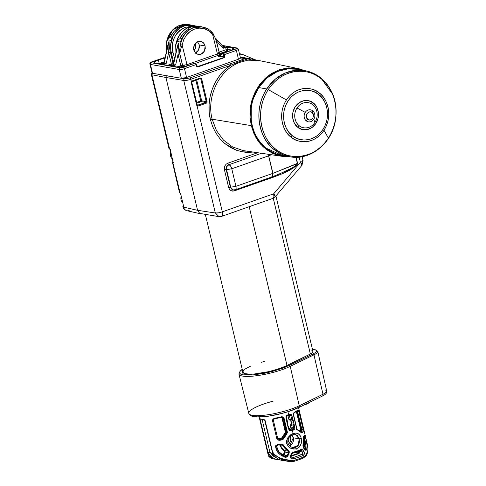 <?xml version="1.0" encoding="UTF-8"?>
<svg xmlns="http://www.w3.org/2000/svg" width="486" height="486" viewBox="0 0 486 486"><rect width="100%" height="100%" fill="white"/><g stroke="black" fill="none" stroke-linecap="round" stroke-linejoin="round"><path stroke-width="0.73" d="M222.983 53.077L222.053 53.393L222.983 53.077M285.264 155.623L288.982 155.666M304.959 70.664L295.731 70.324L285.47 72.93L275.289 79.182L266.699 88.956L258.649 87.541L266.699 88.956A43.704 38.339 -80 0 1 304.959 70.664L296.903 69.249A43.704 38.339 100 0 0 258.649 87.541L267.239 77.766L277.421 71.515L287.676 68.903L296.903 69.249C276.82 65.106 255.089 82.541 251.554 105.62C249.063 123.274 253.892 137.441 266.024 148.121C270.732 151.893 275.969 154.293 281.746 155.332L266.036 148.127A43.704 38.339 100 0 0 281.746 155.332L289.796 156.747A43.704 38.339 -80 0 1 274.092 149.542L289.796 156.747C309.886 160.842 331.373 143.917 335.279 121.372C338.147 103.463 333.353 88.999 320.912 77.985A2.649 1.142 128.9 0 1 321.125 78.744C330.838 84.43 344.853 111.804 328.372 138.133C311.07 163.8 283.356 157.507 275.477 148.995A2.649 1.142 128.9 0 1 274.092 149.542A2.649 1.142 -51.1 0 0 275.477 148.995A42.835 37.58 100 0 0 328.372 138.133A42.835 37.58 100 0 0 321.125 78.744A42.835 37.58 100 0 0 268.236 89.612L286.43 99.934A26.754 23.474 -80 0 1 319.466 93.148A2.649 1.142 128.9 0 1 318.846 94.667C324.508 97.984 332.679 113.937 323.068 129.288C312.978 144.251 296.825 140.582 292.232 135.624A2.649 1.142 128.9 0 1 290.956 137.028C295.877 142.343 313.184 146.274 323.992 130.242C334.289 113.797 325.535 96.702 319.466 93.148A26.754 23.474 -80 0 1 323.992 130.242L328.372 138.133L323.992 130.242A26.754 23.474 -80 0 1 290.956 137.028A2.649 1.142 -51.1 0 0 292.232 135.624L289.067 132.471L286.533 128.65L284.735 124.313L283.733 119.623L283.569 114.763L284.249 109.915L285.75 105.268L288.01 101.003L290.944 97.279L294.437 94.241L298.355 92.012L302.553 90.663L306.86 90.262L311.125 90.815L315.171 92.304L318.846 94.667L322.005 97.82L324.539 101.641L326.337 105.978L327.339 110.668L327.503 115.528L326.823 120.376L325.328 125.024L323.068 129.288L320.134 133.012L316.641 136.05L312.723 138.279L308.525 139.628L304.212 140.029L299.953 139.476L295.907 137.988L292.232 135.624C286.57 132.307 278.399 116.354 288.01 101.003C298.094 86.04 314.254 89.71 318.846 94.667A2.649 1.142 -51.1 0 0 319.466 93.148C314.545 87.838 297.238 83.902 286.43 99.934C276.139 116.379 284.893 133.474 290.956 137.028A26.754 23.474 -80 0 1 286.43 99.934L268.236 89.612A42.835 37.58 100 0 0 275.477 148.995C265.769 143.309 251.754 115.941 268.236 89.612C285.537 63.945 313.245 70.239 321.125 78.744A2.649 1.142 -51.1 0 0 320.918 77.985C316.149 74.164 310.827 71.721 304.959 70.664A43.704 38.339 -80 0 1 320.663 77.875A2.649 1.142 128.9 0 1 320.918 77.985M332.485 94.047L321.076 78.216M297.001 107.995C292.092 115.838 296.266 123.991 299.157 125.686A2.649 1.142 -51.1 0 0 297.687 127.229C294.346 125.273 289.522 115.856 295.19 106.799C301.144 97.965 310.682 100.134 313.391 103.062A2.649 1.142 -51.1 0 0 312.753 104.757C310.408 102.224 302.152 100.347 297.001 107.995L305.226 112.394A6.087 5.34 -80 0 1 312.741 110.851A2.649 1.142 128.9 0 1 312.109 112.545C313.598 113.457 313.828 115.358 312.802 118.244C310.663 120.23 308.968 120.577 307.729 119.289A2.649 1.142 128.9 0 1 306.259 120.838A6.087 5.34 100 0 0 313.774 119.289A6.087 5.34 100 0 0 312.741 110.851A6.087 5.34 -80 0 1 313.774 119.289L314.916 122.448A12.764 11.196 100 0 0 312.753 104.757A12.764 11.196 100 0 0 297.001 107.995A12.764 11.196 100 0 0 299.157 125.686A12.764 11.196 100 0 0 314.916 122.448L313.774 119.289A6.087 5.34 -80 0 1 306.259 120.838A2.649 1.142 -51.1 0 0 307.729 119.289L306.332 116.652L307.037 113.59L309.43 111.889L310.84 111.914L312.109 112.545L313.506 115.182L312.802 118.244L310.414 119.945L308.999 119.921L307.729 119.289C306.241 118.377 306.01 116.482 307.037 113.59C309.181 111.604 310.87 111.258 312.109 112.545A2.649 1.142 -51.1 0 0 312.741 110.851A6.087 5.34 100 0 0 305.226 112.394A6.087 5.34 100 0 0 306.259 120.838A6.087 5.34 -80 0 1 305.226 112.394L297.001 107.995M294.966 434.308L297.596 435.663L299.139 438.822L293.307 437.795A6.689 5.868 -80 0 1 293.368 438.068L293.368 438.068A6.689 5.868 -80 0 1 289.705 445.911A6.689 5.868 100 0 0 293.368 438.068A6.689 5.868 100 0 0 293.307 437.795A6.689 5.868 100 0 0 291.928 435.037M164.092 61.959L163.654 62.087L164.165 62.044M163.679 62.038A9.392 8.9 -29.8 0 0 162.184 62.366A9.58 1.312 68 0 0 161.923 62.463L162.373 63.569L161.923 62.463A9.58 9.526 -123.8 0 0 160.058 63.277A9.392 1.823 48 0 0 159.991 63.441A9.392 1.823 48 0 0 159.973 63.654A9.58 8.815 1.8 0 1 161.826 62.87A9.58 1.312 68 0 0 161.881 63.696A9.392 6.907 -5.7 0 1 162.834 63.466L161.881 63.696L161.826 62.87L159.973 63.654A9.392 1.823 -132 0 1 159.991 63.441A9.611 9.343 -167.1 0 0 159.311 63.866A9.611 9.343 12.9 0 1 159.991 63.441A9.392 1.823 -132 0 1 160.058 63.277L163.782 62.026A9.58 0.608 -92.3 0 0 163.654 62.087L163.673 62.487L163.654 62.087A9.58 9.526 -123.8 0 1 164.074 62.05M226.859 51.716L227.302 51.759M225.243 52.069L220.389 55.428A6.294 1.337 -13.4 0 0 220.273 55.659A9.611 9.343 12.9 0 1 223.129 53.156A9.392 1.823 -132 0 1 223.196 52.992L226.919 51.741A9.58 0.608 -92.3 0 0 226.792 51.802L226.792 51.802A9.58 9.526 -123.8 0 1 227.248 51.759M186.223 65.999L186.193 66.06A9.58 0.608 -92.3 0 1 186.32 65.993L184.723 66.339A9.58 1.312 68 0 0 184.455 66.43L184.723 66.339A9.392 8.9 -29.8 0 1 186.217 66.005L186.648 65.926M183.975 66.6L184.455 66.43A9.58 9.526 -123.8 0 0 184.145 66.539L188.835 65.252M195.038 49.359L194.017 50.884L195.506 48.144L195.591 44.269L195.038 49.359M194.698 44.111L195.591 44.269L194.698 44.111M195.068 53.272L198.665 49.997L199.303 44.925L205.11 45.945L204.551 51.03L200.985 54.311L198.3 54.541L195.67 53.253M229.459 50.981L223.481 53.083L223.651 53.424L223.511 53.083L229.489 50.981C233.651 49.384 234.738 48.284 232.751 47.689L232.909 49.378L232.587 48.023A8.341 1.768 166.6 0 1 233.596 48.582C233.244 48.582 235.145 48.618 229.465 50.981L229.441 51M305.755 404.443L307.225 403.921M220.389 74.085L220.425 74.893M221.136 73.878L220.753 73.981M221.956 72.706L221.944 73.198M239.27 53.849L242.842 54.541L240.467 53.873L239.841 55.41L240.467 53.873A9.933 1.136 -157.9 0 0 239.458 53.794M312.498 349.525L315.882 349.871L317.795 351.463A16.293 3.457 166.6 0 1 313.956 354.823L290.227 366.347A0.929 0.656 64.1 0 1 290.233 366.359L313.956 354.81A0.929 0.656 -115.9 0 0 313.063 353.954L289.334 365.49A0.929 0.656 64.1 0 1 290.227 366.347A29.998 6.367 166.6 0 1 258.218 375.496A29.998 6.367 166.6 0 1 238.893 373.868A29.998 6.367 -13.4 0 0 258.218 375.496A29.998 6.367 -13.4 0 0 290.227 366.347A0.929 0.656 -115.9 0 0 289.334 365.49L264.998 373.175L243.14 374.906L242.235 369.366M242.459 369.208L240.23 371.146L239.592 372.805L240.582 374.086L243.14 374.906L252.301 375.046L264.998 373.175L271.789 371.608L284.316 367.653L313.063 353.954A0.929 0.656 64.1 0 1 313.956 354.81L322.977 394.255A15.783 3.347 -13.4 0 0 326.689 390.999L317.795 351.463M313.956 354.81A16.293 3.457 -13.4 0 0 317.729 351.275A16.293 3.457 166.6 0 1 313.956 354.81A0.929 0.656 64.1 0 1 313.956 354.823A0.929 0.656 -115.9 0 0 313.956 354.81L290.233 366.359L313.956 354.823L322.977 394.255A1.987 1.403 64.1 0 1 322.394 396.054A1.987 1.403 64.1 0 1 321.957 396.169M272.628 453.007L264.943 419.874L260.053 419.011L268.005 452.393L260.053 419.011L264.943 419.874L272.895 453.25C276.139 455.868 278.879 457.605 281.108 458.48L291.175 460.637L294.601 460.133A20.26 4.301 -13.4 0 0 299.109 458.705L298.744 457.192A20.26 4.301 166.6 0 1 293.41 458.857L291.472 458.687L290.27 457.217L291.57 453.28L293.198 452.041L297.365 451.403L296.721 448.693L293.726 449.076L290.707 448.256L288.174 446.318L286.71 443.481L286.661 440.602L287.736 437.88L290.367 434.958L293.094 433.463L292.359 430.377L290.13 431.003L288.939 429.831L287.329 424.551L285.956 417.14L286.254 416.004L287.42 415.044A20.26 4.301 -13.4 0 0 288.611 414.637L287.919 411.745L288.611 414.637A20.26 4.301 -13.4 0 0 289.753 414.224L289.553 414.813L290.871 415.658L289.34 415.39A1.324 1.16 100 0 0 289.17 414.977A1.324 1.16 100 0 1 289.34 415.39L290.385 419.758L288.812 419.284L287.937 415.615L290.871 415.658L291.91 420.026L290.385 419.758L289.34 415.39L287.937 415.615L288.812 419.284L292.566 420.341L293.757 422.291L293.848 423.92L293.374 425.019L291.6 424.867L290.367 425.797L291.448 421.891L293.757 422.291L291.448 421.891L291.406 423.999L290.367 425.797L291.6 424.867L292.274 427.692L290.871 427.923L290.956 428.324L291.4 429.01L293.24 429.302L291.497 429.047L292.177 428.5L292.274 427.692L290.871 427.923L290.367 425.797L290.871 427.923L289.097 428.452L290.871 427.923L291.497 429.047A11.919 10.455 100 0 0 289.413 429.727A11.919 10.455 -80 0 1 291.497 429.047L293.137 429.338L290.233 430.298L289.48 429.934M268.108 454.544L268.193 454.847M273.284 420.171L272.488 420.554L276.838 438.809L277.743 439.897L279.098 440.304L280.033 440.261L280.021 439.459L279.025 439.283L280.969 438.949L278.721 439.32L279.049 438.797A17.678 3.754 -13.4 0 0 280.944 438.469A17.678 3.754 166.6 0 1 279.049 438.797L277.585 438.105L277.822 438.481L280.021 439.459L281.874 439.107L281.947 439.897A20.26 4.301 166.6 0 1 280.033 440.261L278.174 440.097L276.838 438.809L272.488 420.554L273.138 418.975L274.784 418.227A20.26 4.301 -13.4 0 0 281.509 416.769L283.077 416.909L283.903 417.729L287.433 432.625L283.478 439.028L281.947 439.897L283.781 438.518L283.229 438.226L281.874 439.107L280.969 438.949L280.944 438.469L281.655 438.074L285.373 432.34L282.008 418.075L280.853 417.438L282.402 418.033L285.75 432.066L285.416 433.281L281.649 438.627L280.969 438.949L282.087 438.026L283.229 438.226L286.284 433.439L285.106 432.959L285.416 433.281L282.087 438.026L281.795 437.843L283.229 438.226L281.874 439.107L280.969 438.949L285.75 432.066L285.355 432.115L282.008 418.075L283.326 418.197L286.643 432.88L286.284 433.439L285.416 433.281L285.75 432.066L286.667 432.23L285.75 432.066L282.402 418.033L281.801 417.243L282.402 418.033L283.326 418.197L286.667 432.23L283.229 438.226L283.781 438.518L286.837 433.968L286.284 433.439L286.837 433.968L287.384 432.139L286.667 432.23L287.384 432.139L284.037 418.106L283.326 418.197L284.037 418.106L283.077 416.909L281.509 416.769L281.576 417.274L275.07 418.683L281.576 417.274L281.509 416.769A20.26 4.301 -13.4 0 1 274.784 418.227L272.834 419.29L272.488 420.554L273.363 420.226L273.284 419.825M279.158 452.545L277.208 448.244L276.036 448.724L277.184 451.597L278.63 453.335L280.331 454.811L285.239 457.302L286.272 457.198L287.858 455.965L289.213 452.97L287.578 456.397L286.272 457.198L284.225 457.065L280.331 454.811L277.184 451.597L275.562 446.731L275.756 445.601L278.095 444.49A20.26 4.301 -13.4 0 0 280.671 444.083L283.089 444.617L285.531 448.432L289.267 451.694L289.213 452.97L285.045 452.035A1.324 1.16 100 0 0 284.565 450.54L284.189 450.85L284.523 451.901L285.045 452.035L284.176 455.09L283.66 454.951L283.01 455.607M288.508 426.501L289.036 429.8L288.617 426.72L287.329 424.551L287.493 421.714L286.436 417.286L287.354 415.603L290.045 414.765M288.678 426.702L289.37 429.594L290.075 430.286L290.652 430.207L289.285 429.545L289.036 429.8L289.285 429.545L289.036 429.8L288.016 425.967L288.939 429.831L289.802 430.894L291.138 430.882L290.652 430.207L293.137 429.338L293.568 430.025L293.24 429.302L291.612 429.017L292.274 427.692L293.799 427.959L293.836 428.379L293.24 429.302L293.799 427.959L292.274 427.692L291.6 424.867L293.125 425.141L293.799 427.959L294.765 427.783L293.848 423.92L293.125 425.141L293.799 427.959L294.765 427.783L294.82 428.148L293.757 422.291L291.837 415.481L290.871 415.658L291.91 420.026L293.125 420.894L291.533 414.795L290.415 414.127L287.299 415.609L287.42 415.044A20.26 4.301 -13.4 0 0 288.611 414.637A20.26 4.301 -13.4 0 0 289.753 414.224L289.553 414.813L289.753 414.224L290.415 414.127L291.533 414.795L291.837 415.481L290.871 415.658L290.178 414.795M287.469 422.134L286.108 417.492L287.348 422.699L287.396 421.611M305.852 445.322L305.73 448.894L306.83 449.125L307.055 445.425L306.186 439.775L305.834 438.263L305.506 438.463L305.834 438.263L305.36 436.27L305.026 436.471L305.506 438.463L304.388 438.7L304.631 443.597L303.464 447.612L304.388 438.7L303.914 436.707L304.388 438.7L304.807 438.609L305.858 445.389L305.67 449.35L304.977 449.441L306.192 450.206L306.83 449.125L304.358 448.651L305.73 448.894L304.977 449.441L305.141 449.896L303.446 447.971L303.015 446.768M298.55 451.713L298.799 452.6L298.416 453.201L291.472 455.674L298.216 453.304L298.489 453.717A1.324 1.16 100 0 0 298.993 451.458A1.324 1.16 100 0 1 298.489 453.717L291.242 456.263L298.489 453.717L302.304 454.386L298.489 453.717L298.55 451.713M297.335 410.816L297.645 411.618L296.405 411.715L297.122 411.527L301.472 429.782L301.132 431.519L302.128 431.696L300.664 431.21L300.749 429.97L301.472 429.782L301.132 431.519L300.5 432.09L301.132 431.519L300.664 431.21A17.678 3.754 166.6 0 1 300.378 431.483A17.678 3.754 -13.4 0 0 300.664 431.21L300.749 429.97L296.345 411.514M300.743 450.322L301.12 450.577L300.33 450.437L301.12 450.577L302.596 452.308L302.486 454.234L292.949 457.672L302.304 454.386L303.282 455.388L303.714 455.109L304.528 452.903L303.89 451.196L302.45 452.053L299.012 451.445L302.45 452.053L302.304 454.386L303.282 455.388A20.26 4.301 166.6 0 1 298.744 457.192A20.26 4.301 166.6 0 1 293.41 458.857L292.949 457.672L293.41 458.857L292.754 458.954L291.472 458.687L290.513 457.824L290.415 455.923L291.29 456.117C290.798 456.33 291.12 456.858 292.25 457.691L292.25 457.691M299.826 430.967L297.45 429.515L297.736 430.14L297.408 429.97L296.867 429.314L293.307 414.43L293.495 413.252L293.368 414.825L296.709 428.865L297.736 430.14L296.897 428.713L293.556 414.673L294.133 412.881L297.468 410.792A0.662 0.595 49.4 0 0 297.632 410.202A20.26 4.301 -13.4 0 1 294.334 412.268L293.495 413.252L294.334 412.268A20.26 4.301 -13.4 0 0 297.632 410.202L298.27 410.154L298.841 411.308L303.191 429.557L303.3 431.276L302.881 432.236L302.128 431.696L300.943 432.169L302.128 431.696L301.994 429.873L303.191 429.557L298.841 411.308L297.645 411.618L298.841 411.308L298.27 410.154L297.632 410.202A0.662 0.595 49.4 0 1 297.177 410.925L302.128 431.696L302.881 432.236L303.3 431.276L303.191 429.557L301.472 429.782L301.994 429.873L297.645 411.618L297.122 411.527L301.472 429.782L300.749 429.97L296.375 411.606M300.81 432.054L302.146 432.807A20.26 4.301 166.6 0 0 302.881 432.236A20.26 4.301 166.6 0 1 302.146 432.807L301.253 432.783L299.491 431.046L297.736 430.14L300.986 432.254M303.774 436.392L304.333 436.616L304.807 438.609L305.506 438.463L305.026 436.471L304.333 436.616L304.066 435.966L305.287 441.488A12.581 11.038 100 0 1 303.847 448.056A12.581 11.038 100 0 0 305.287 441.488L306.514 441.3L307.055 445.425L306.733 449.501L305.682 450.267L302.954 446.889L303.446 447.971M279.474 444.575L281.594 448.371L284.517 451.3L283.168 455.552M278.83 452.065L277.208 448.244L276.813 445.547M279.699 444.769L280.379 444.927A11.919 10.455 100 0 0 284.565 450.54A11.919 10.455 -80 0 1 280.379 444.927L279.869 445.055L284.189 450.85L284.565 450.54L288.077 451.16L288.605 452.66L285.045 452.035L284.176 455.09L287.317 455.643L284.176 455.09A1.324 1.16 100 0 1 283.678 455.832A1.324 1.16 100 0 0 284.176 455.09L283.66 454.951L284.523 451.901L285.045 452.035A1.324 1.16 100 0 0 284.565 450.54L288.077 451.16L288.605 452.66L286.801 456.172L284.632 456.299L278.01 451.063L276.534 446.373L276.777 445.632M280.379 444.927A1.324 1.16 100 0 0 280.264 444.678A1.324 1.16 100 0 1 280.379 444.927L283.101 445.407L280.379 444.927M286.339 416.727L286.521 416.241M280.058 459.871L277.731 459.677A16.554 14.525 -80 0 0 280.039 459.865A16.554 14.525 -80 0 1 277.676 459.665A16.554 14.525 -80 0 1 268.272 452.8L269.882 452.144L276.504 457.909L273.32 456.129L269.882 452.144L268.582 452.776L267.999 452.387L268.096 454.513L259.172 417.018M273.199 452.733L272.84 453.59L281.005 459.27L288.453 461.536L291.071 461.7L291.175 460.637L291.065 461.694L294.638 461.202L294.601 460.133L291.175 460.637C283.848 460.224 277.755 457.763 272.895 453.25L272.834 453.596A16.554 14.525 100 0 0 282.245 460.467M289.85 436.659L290.494 436.701L290.349 436.167M287.846 442.612A6.689 5.868 100 0 0 288.897 437.892A6.689 5.868 -80 0 1 287.846 442.612M300.694 459.142L302.45 458.42A1.324 0.838 66.4 0 0 302.693 458.371A1.324 0.838 66.4 0 0 303.033 457.174A1.324 0.838 66.4 0 1 302.693 458.371M272.84 453.602A16.554 14.525 100 0 0 282.305 460.479C278.168 459.665 274.961 457.338 272.676 453.499L264.584 419.764M293.307 437.795L299.139 438.822L299.412 441.452L298.969 443.973L297.76 446.033L295.798 447.327L293.356 447.582M297.177 410.925L295.822 411.897M297.481 429.776L296.582 429.363M282.129 417.237L283.326 418.197L282.251 417.255L281.601 417.274M277.67 438.542L279.134 439.441L280.021 439.459L278.685 439.332M303.805 436.434L305.36 436.27L305.087 435.304L304.066 435.966L305.087 435.304L304.558 435.195A0.662 0.626 35.7 0 1 304.078 435.942M303.3 438.317L302.924 446.227L303.531 440.243L303.252 445.024M282.147 444.629L281.552 444.52L282.712 444.909L285.094 448.706L288.077 451.16L285.094 448.706L283.101 445.407L283.581 445.31L288.435 450.722L288.077 451.16L288.435 450.722L289.267 451.694L289.213 452.97L288.605 452.66L287.317 455.643L287.858 455.965L287.317 455.643L284.632 456.299L284.225 457.065L284.614 456.293C284.249 456.056 281.273 455.145 278.047 451.032L277.014 448.378L276.613 445.607L275.756 445.601L275.562 446.731L276.534 446.373L275.562 446.731L276.036 448.724L277.008 448.371L276.57 445.832L278.417 444.957L281.85 444.556M279.377 452.715L278.01 451.063L277.184 451.597L278.01 451.063M285.367 456.476L284.99 456.415M268.752 452.417L269.882 452.144L262.142 419.679L269.882 452.144M272.597 458.772L277.731 459.677A16.554 14.525 -80 0 1 268.272 452.8L272.16 458.675M288.593 444.569L290.367 441.294L290.494 436.701M307.438 444.763L307.936 449.185M307.626 451.36L304.752 456.889L305.202 455.716L303.033 457.174L305.202 455.716C306.854 454.143 307.766 451.925 307.942 449.058L307.523 445.109C308.379 450.868 307.577 454.732 305.111 456.706L302.681 458.377L294.631 461.202L294.601 460.133A20.26 4.301 -13.4 0 0 299.109 458.705A20.26 4.301 -13.4 0 0 303.033 457.174A20.26 4.301 -13.4 0 1 299.109 458.705L298.744 457.192A20.26 4.301 166.6 0 0 303.282 455.388L304.333 454.173L304.43 452.241L302.511 449.744L301.12 450.577L302.45 452.053L303.89 451.196L301.982 449.368L300.178 449.757L300.038 450.583L301.12 450.577L302.511 449.744L301.381 449.252L297.365 451.403L293.994 451.925L293.605 452.843L297.104 452.32M294.571 461.19L291.071 461.7L282.305 460.479M294.516 434.296L295.306 434.363L299.139 438.822L301.308 438.354L300.293 435.814L298.252 433.749L295.84 433.032L291.697 434.083L288.107 437.309L286.661 440.602L286.71 443.481L287.742 442.819L286.71 443.481L288.174 446.318L290.707 448.256L295.263 449.04L296.721 448.693L299.206 447.156L301.344 443.208L301.308 438.354L299.139 438.822L298.349 445.255L292.93 447.515L292.062 447.296M292.967 447.527C290.434 447.011 288.745 445.474 287.906 442.91L287.906 442.91C287.487 439.848 288.447 437.479 290.78 435.802C292.694 434.502 294.2 434.022 295.281 434.35M300.245 450.498L300.178 449.757L297.365 451.403L296.721 448.693L299.206 447.156L300.864 444.69L301.575 441.616L300.883 437.005L299.552 434.818L298.252 433.749L295.84 433.032L293.094 433.463L292.359 430.377L294.145 429.745L294.802 428.518L293.872 429.922L291.138 430.882L290.652 430.207M291.193 456.002L290.415 455.923L291.381 453.651L292.086 453.748L291.381 453.651L291.819 452.94L293.994 451.925L293.629 452.843C295.968 453.007 298.173 452.229 300.239 450.51M293.629 452.843L292.183 453.845L291.29 456.117M275.07 418.683L274.784 418.227L275.07 418.683M276.838 438.809L277.706 438.469L273.363 420.214C273.12 419.734 273.679 419.23 275.033 418.707L282.263 417.255M280.021 439.459L281.874 439.107L281.947 439.897A20.26 4.301 166.6 0 1 280.033 440.261M306.338 440.456L305.147 435.468L304.558 435.195A20.26 4.301 -13.4 0 1 303.872 435.936L303.385 436.805L303.872 435.936A20.26 4.301 -13.4 0 0 304.558 435.195A0.662 0.626 35.7 0 1 304.467 435.699L304.072 435.802M303.385 436.805L303.307 438.384L303.385 436.805M285.136 456.451L284.632 456.299M283.581 445.31L281.807 444.55L278.472 444.933L278.095 444.49A20.26 4.301 -13.4 0 0 280.671 444.083L280.969 444.538L280.671 444.083L280.969 444.538L280.671 444.083L282.342 444.198L283.581 445.31M278.095 444.49L278.472 444.933L278.095 444.49L275.75 445.601M291.448 421.891L289.061 419.333M289.686 414.771L290.033 414.758M287.299 415.609L287.42 415.044L287.299 415.609L287.42 415.044L286.764 415.409L285.981 416.745L287.293 422.942M273.12 458.839L271.759 458.559L269.736 457.283L267.999 452.387M297.523 407.79L298.307 408.155M260.119 418.379L260.028 417.905M268.205 452.673L267.901 452.065M267.616 451.391L267.087 449.823M265.897 445.03L265.66 443.827M306.356 440.541L306.514 441.3M303.531 440.243L303.307 438.384M240.199 57.779L244.78 58.709L239.349 60.671L244.859 58.66L240.351 57.852L240.133 58.454L238.468 59.237L186.588 77.456L181.746 78.349L185.561 78.86L189.826 77.967L232.053 63.156L189.826 77.967L184.577 78.829A1.324 1.154 99.5 0 0 183.757 80.482A5.297 1.124 -13.4 0 0 190.749 79.333A1.324 0.571 -109.3 0 0 189.826 77.967A1.324 0.571 70.7 0 1 190.749 79.333L230.564 65.355A1.324 0.571 -109.3 0 0 229.641 63.988A1.324 0.571 70.7 0 1 230.564 65.355L240.035 61.382L246.153 59.511L244.859 58.66L245.394 58.612L244.841 58.648L246.208 59.31M324.776 389.93A15.783 3.347 166.6 0 1 326.635 390.835A15.783 3.347 166.6 0 1 322.977 394.255L299.248 405.792A1.987 1.403 64.1 0 1 298.647 407.602A1.987 1.403 64.1 0 1 298.228 407.705L287.84 411.715L281.625 413.495L268.934 416.083L258.291 416.927L254.518 416.617L252.1 415.834M326.689 390.999C327.072 392.925 325.632 394.614 322.376 396.066A1.987 1.403 -115.9 0 0 322.977 394.255L299.248 405.792A29.488 6.257 166.6 0 1 267.81 414.777A29.488 6.257 166.6 0 1 248.783 413.197A29.488 6.257 166.6 0 1 273.077 401.181M313.063 353.954L315.475 352.544L316.617 351.305L316.392 350.339L314.819 349.744L312.03 349.574M311.599 350.874L312.784 351.317M205.359 214.575L242.903 372.173A25.691 5.455 -13.4 0 0 259.901 373.339A25.691 5.455 -13.4 0 0 287.019 365.49L249.19 206.708L287.019 365.49L310.354 354.008L273.247 198.245L310.354 354.008A11.591 2.46 -13.4 0 0 313.002 351.651L312.674 352.478L310.354 354.008L284.93 366.45L277.324 369.263L268.491 371.681L254.166 374.013L249.561 374.19L244.713 373.588L242.879 372.027L243.468 370.551L245.473 368.819L250.873 365.976M261.353 362.301L264.311 361.493M298.665 407.59A1.987 1.403 -115.9 0 0 299.248 405.792L290.233 366.359L299.248 405.792A29.488 6.257 -13.4 0 1 268.211 414.716A29.488 6.257 -13.4 0 1 248.814 413.379L238.93 374.08A29.998 6.367 -13.4 0 0 258.631 375.441A29.998 6.367 -13.4 0 0 290.233 366.359A0.929 0.656 -115.9 0 0 290.227 366.347A29.998 6.367 166.6 0 1 258.661 375.441A29.998 6.367 166.6 0 1 238.93 374.08L240.163 370.946L242.216 369.275M313.391 103.062C316.732 105.019 321.556 114.435 315.882 123.493C309.928 132.326 300.397 130.157 297.687 127.229A2.649 1.142 128.9 0 1 299.157 125.686C301.502 128.219 309.758 130.09 314.916 122.448C319.824 114.605 315.651 106.452 312.753 104.757A2.649 1.142 128.9 0 1 313.391 103.062L308.835 100.784L303.774 100.699L298.987 102.807L295.19 106.799L292.973 112.059L292.669 117.788L294.322 123.116L297.687 127.229L302.243 129.507L307.298 129.592L312.091 127.484L315.882 123.493L318.099 118.232L318.403 112.503L316.75 107.175L313.391 103.062M266.699 88.956C249.883 115.82 264.184 143.747 274.092 149.542A43.704 38.339 -80 0 1 266.699 88.956M258.649 87.541A43.704 38.339 100 0 0 266.036 148.127C256.128 142.325 241.834 114.398 258.649 87.541M191.569 81.915L190.749 79.333L230.564 65.355L224.818 69.935L219.775 75.488L215.584 81.873L212.352 88.908L210.171 96.398L209.102 104.138L209.174 111.914L210.383 119.507L212.139 119.222L251.25 125.625L255.739 137.21L263.029 146.711L272.512 153.327L283.405 156.51L289.498 156.699L284.085 156.589L280.27 155.988L272.992 153.558L266.304 149.518L260.532 144.081L258.023 140.861L253.971 133.686L251.25 125.625L250.011 117.096L250.278 108.366L250.976 104.053L252.034 99.824L255.235 91.714L259.724 84.436L265.368 78.197L271.923 73.277L279.128 69.863L286.752 68.064L294.431 67.973L298.252 68.569L304.661 70.616L298.866 68.708L258.376 60.422L247.66 60.179L246.366 59.395L247.653 60.179L258.595 60.458M192.079 81.448L200.123 78.623L201.708 78.914L199.442 78.878L200.833 79.054L206.228 101.696L207.097 101.55L206.228 101.696L205.815 102.522L206.271 103.208L207.115 102.169L201.708 78.914L200.827 78.009L200.281 78.052L200.123 78.623L200.833 79.054L206.228 101.696L201.66 100.815L196.666 79.856L201.66 100.815L196.417 102.497L200.791 100.96L201.247 101.641L200.791 100.96L201.66 100.815A0.662 0.571 -79.1 0 1 201.247 101.641L196.605 103.275L201.247 101.641A0.662 0.571 100.9 0 0 201.66 100.815L206.228 101.696L205.815 102.522L201.247 101.641L205.815 102.522L197.134 105.286L197.067 105.863L197.134 105.286L197.067 105.863L198.112 106.07L197.152 105.274L198.112 106.07L206.271 103.208L205.815 102.522L197.656 105.389M200.791 100.96L195.828 80.147L200.791 100.96M268.588 155.848L231.779 168.77L235.965 186.326L272.768 173.405L268.588 155.848L272.962 173.332L235.965 186.326L231.779 168.77L268.782 155.775L268.144 154.53M272.33 176.722L271.613 176.928L272.798 175.981L272.768 173.405M272.239 176.801L272.962 173.332L268.369 154.56L272.962 173.332L272.938 175.932L271.613 176.928M235.017 189.777A3.973 3.469 -82.8 0 1 233.584 189.941A3.973 3.469 -82.8 0 1 230.735 187.189L230.37 187.146L226.184 169.559L224.441 169.851L226.184 169.559L230.37 187.146L230.735 187.189L226.555 169.632L226.184 169.559C225.82 167.19 226.652 165.538 228.669 164.596L227.752 163.229L228.669 164.596L226.531 166.54L226.184 169.559L226.555 169.632C226.227 167.275 227.059 165.617 229.04 164.669L260.921 153.473L229.04 164.669C230.236 165.143 231.154 166.51 231.779 168.77L230.613 166.03L229.04 164.669L227.29 166.012L226.476 168.113L226.555 169.632L231.779 168.77L226.555 169.632L230.735 187.189L235.965 186.326L230.735 187.189A3.973 3.469 97.2 0 0 233.535 189.935M235.649 189.601L236.147 188.392L235.965 186.326M236.062 188.866L235.4 189.747L272.099 176.861M275.283 196.587L273.654 193.823L273.904 196.532L273.551 197.802L272.834 198.403M221.895 216.215L222.564 214.557L222.321 211.847L218.414 212.838L215.322 212.996L218.955 216.628M196.654 105.219L197.073 105.863L196.654 105.219L196.939 104.958L196.654 105.219L191.259 82.577L196.654 105.219M191.545 82.316L191.259 82.577L191.545 82.316L191.259 82.577L191.229 82.17L191.259 82.577M200.123 78.623L200.281 78.052L192.122 80.913L191.235 82.17L191.642 81.915L197.371 105.401M297.383 163.618L272.962 173.332L297.371 163.393L295.913 157.27L297.371 163.393C297.985 163.818 296.357 165.27 292.487 167.761L296.569 164.894L297.383 163.618M286.679 170.75L292.487 167.761L280.495 173.447L286.679 170.75M270.872 154.906L268.782 155.775L270.872 154.906M233.171 189.88L230.37 187.146L228.627 187.432L230.37 187.146L231.992 189.467L233.401 189.911M303.045 160.605L302.505 161.388L300.421 162.342L302.049 165.106M301.654 165.483L301.235 165.471M302.432 160.319L302.833 160.435M201.307 213.962L199.74 213.409L219.022 216.647L215.322 212.996L197.571 210.31L199.74 213.403L197.571 210.31L215.322 212.996L183.757 80.482L165.926 77.487L197.571 210.31L183.465 207.097L183.842 206.107L183.337 205.864L183.501 205.45L183.337 205.864L183.842 206.107L183.422 206.933L183.034 206.179M184.577 78.829L166.759 75.834L166.048 76.484L165.926 77.487L183.757 80.482A1.324 1.154 -80.5 0 1 184.577 78.829M255.314 59.814L242.842 54.541L255.703 60.033M245.819 58.8L245.394 58.612M151.34 74.425A5.297 1.124 -13.4 0 0 151.942 74.783A1.324 1.172 -79.1 0 1 152.501 73.271L161.552 74.826L152.501 73.271A1.324 1.172 100.9 0 0 151.942 74.783L165.926 77.487L166.048 76.484L166.759 75.834L161.552 74.826L181.746 78.349A3.973 0.844 -13.4 0 0 186.588 77.456L184.486 68.641A1.324 0.571 -109.3 0 0 183.562 67.268L180.051 67.846L150.952 62.627L152.258 61.758L163.879 57.682L164.377 58.01L164.256 57.719L164.772 58.952L164.377 58.01L158.4 60.106L159.262 63.751L158.4 60.106L164.462 57.864M301.952 165.331L275.185 196.812L272.907 198.379A5.297 2.278 -109.3 0 0 273.654 193.823L300.421 162.342L299.176 157.1L300.421 162.342A5.297 1.124 -13.4 0 0 303.07 160.672L301.952 165.331A5.297 1.415 -139.6 0 0 300.421 162.342L273.654 193.823A5.297 1.415 40.4 0 1 275.185 196.812A5.297 1.415 40.4 0 1 274.469 196.958M201.161 78.137L200.281 78.052L192.122 80.913L192.025 81.484L192.122 80.913L191.326 81.763L190.749 79.333A5.297 1.124 166.6 0 1 183.757 80.482L215.322 212.996A5.297 1.124 -13.4 0 0 222.321 211.847L273.654 193.823L222.321 211.847A5.297 2.278 70.7 0 1 221.567 216.404A5.297 2.278 70.7 0 1 221.033 216.446M200.22 78.598L191.642 81.915M222.321 211.847L197.073 105.863L222.321 211.847M279.784 173.733L272.136 176.849M297.511 164.055L295.725 166.279L289.954 170.082L284.298 172.876L274.414 176.813A1.324 0.571 70.7 0 1 274.396 175.926A1.324 0.571 -109.3 0 0 274.414 176.813L234.337 190.883L231.451 190.852M296.126 157.27L297.566 163.32L296.126 157.27M227.752 163.229L257.173 152.902L227.752 163.229L226.118 164.219L224.915 165.823L224.325 167.804L224.441 169.851L228.627 187.432L224.441 169.851M234.653 189.734L234.337 190.883L234.653 189.734M244.78 58.709L246.305 60.604L247.66 60.179L246.839 59.924L247.581 60.1M258.692 60.477L240.187 56.868L250.661 59.681M246.141 59.511L245.394 58.606M239.349 60.671A1.324 0.571 70.7 0 1 240.035 61.382A1.324 0.571 -109.3 0 0 239.349 60.671L232.053 63.156M198.112 106.07L206.271 103.208M207.097 101.55L201.508 78.459M231.907 64.705L240.035 61.382A1.324 0.571 -109.3 0 0 240.722 62.093A1.324 0.571 70.7 0 1 240.035 61.382L245.624 59.638L246.305 60.604L240.722 62.093C219.769 68.799 206.07 96.192 212.139 119.222L210.383 119.507L212.601 126.469L215.79 132.891L219.866 138.607L224.726 143.473L230.249 147.361L236.287 150.174L242.69 151.839L252.337 152.13L249.294 152.312C246.657 152.665 242.326 151.954 236.287 150.174L224.726 143.473M228.627 187.432L229.435 189.236L230.801 190.53L232.521 191.107L234.337 190.883L280.72 174.419L292.918 168.332L296.97 165.003L297.566 163.32M298.866 68.708L288.751 67.876L278.672 70.027L269.299 75.008L261.268 82.486L251.25 102.807L251.25 125.625L212.139 119.222L216.483 130.643L223.493 140.126L232.624 146.948L243.176 150.587M210.383 119.507C205.299 99.563 214.101 75.95 230.564 65.355M246.305 60.604L240.722 62.093C219.769 68.799 206.07 96.192 212.139 119.222L216.483 130.643L223.493 140.126L232.624 146.948L243.176 150.581L283.405 156.51M324.879 99.642L325 99.144M182.858 206.672A5.297 1.124 -13.4 0 0 182.864 206.75L183.769 206.993L180.592 193.471M186.843 210.687C184.765 210.128 183.441 208.816 182.864 206.75A5.297 1.124 -13.4 0 0 183.465 207.097A5.297 4.666 102.8 0 0 186.843 210.687L200.967 213.901M183.398 205.432L182.87 206.386M173.253 162.676L170.094 149.409M170.264 149.566L173.271 162.931L172.925 162.871L173.326 162.427M173.344 162.045L172.84 161.802L173.004 161.388L172.84 161.802L173.344 162.045M189.175 210.553L187.803 210.79M186.448 210.578L187.341 210.772L185.616 210.189L184.255 208.901L183.465 207.097A5.297 1.124 166.6 0 1 182.864 206.738M152.501 73.271L152.209 72.669L152.501 73.271M172.901 161.37L172.336 162.537L172.925 162.871L180.142 193.173L180.494 193.246L183.769 206.993L183.465 207.097L197.571 210.31L165.926 77.487L151.942 74.783L169.644 149.105L170.361 149.542M180.762 193.628L180.142 193.173L180.859 193.604M169.25 148.303L151.942 74.783A5.297 1.124 166.6 0 1 151.34 74.437L151.99 72.742M179.747 192.365L172.536 162.117M179.541 192.808L172.427 162.245M172.317 158.946A6.294 5.516 -80 0 1 170.689 152.094A6.294 5.516 100 0 0 172.317 158.946M182.815 203.008A6.294 5.516 -80 0 1 181.187 196.156A6.294 5.516 100 0 0 182.815 203.008M307.602 403.781A9.392 8.128 -143.7 0 1 306.204 404.267A9.58 4.417 81.6 0 1 305.287 404.504A9.58 8.633 -101 0 1 304.819 404.601M182.511 65.337L180.02 54.888L182.511 65.337L186.989 64.662L182.147 45.022L180.519 49.657L179.802 53.952L180.519 49.663L182.147 45.022L180.385 44.742L179.771 49.475L179.796 53.958L178.058 54.238L179.802 53.982L178.058 54.274L175.653 64.96L172.925 65.58L173.107 65.853L175.653 64.96L178.058 54.274L179.802 53.982L178.064 54.317L180.756 65.622L176.922 66.965L182.511 65.337L180.756 65.622L181.679 66.989L180.92 66.114L178.265 55.173L180.02 54.888L178.265 55.173L178.064 54.317L179.814 54.031L182.511 65.337A1.324 1.16 -80 0 1 181.782 66.953A1.324 1.16 100 0 0 182.511 65.337L182.432 65.324M215.851 39.743L216.392 40.818L215.893 41.31L216.41 40.854L215.905 41.359L216.41 40.854L219.186 52.445L220.03 53.527A1.324 1.16 -80 0 1 219.599 53.588A1.324 1.16 100 0 0 220.03 53.527L219.101 52.16L218.603 52.664M164.08 57.713L158.211 59.833C154.05 61.43 152.962 62.53 154.949 63.125L160.113 64.037L164.177 63.046M163.831 63.15L167.561 46.778M218.864 52.251L226.209 49.663L227.132 51.03L219.605 53.594L220.687 53.934L222.053 53.393L220.687 53.934L220.917 54.189L222.242 53.667L220.687 53.934L218.317 55.307L217.442 53.97L218.973 53.181L218.694 52.682M233.602 48.606A8.341 1.768 166.6 0 0 232.587 48.023L227.424 47.112L232.587 48.023L232.751 47.689L227.588 46.784L225.48 47.124L223.123 48.29L225.668 47.397L225.48 47.124L226.209 49.663L219.101 52.16L216.41 40.854L223.123 48.29L227.424 47.112L227.995 49.864L226.986 50.975L226.209 49.663L227.964 49.378L226.209 49.663L225.668 47.397L227.424 47.112L227.964 49.378L230.771 49.876L230.783 50.477L230.771 49.876L231.494 50.167M190.239 29.099L188.823 28.85L189.072 29.834L188.823 28.85L190.239 29.099M188.75 28.467L188.823 28.85L188.75 28.467M191.654 26.858L189.139 27.641L192.073 28.158L188.987 27.72M189.139 27.641L191.284 26.888L194.127 27.392L191.709 26.87M165.793 63.174L166.261 63.302L168.672 52.64L170.422 52.354L168.672 52.664L169.013 41.407L164.061 63.271L166.261 63.302L163.089 64.529L163.721 64.195L163.533 63.921L163.721 64.195L166.261 63.302L163.533 63.921L162.931 64.529L169.505 65.689L173.326 64.608L173.387 64.911L178.398 43.06L178.058 54.238L178.398 43.06L173.387 64.911L178.338 43.047L173.447 64.924L175.653 64.96L173.107 65.853L173.223 66.315L172.925 65.58L172.323 66.187L177.487 67.092C180.409 67.36 184.206 66.746 188.89 65.239L195.026 63.144M179.443 27.429L180.786 27.435L179.37 27.186L179.31 26.457L179.62 28.17L179.443 27.429L176.606 29.154L174.073 31.42L170.221 37.246C172.293 32.756 175.367 29.488 179.443 27.429M182.201 25.193L185.215 25.728M179.686 25.977L181.831 25.223L179.686 25.977L182.621 26.493L179.528 26.056M178.429 45.739L178.398 43.06L179.182 51.218L182.602 65.355L181.77 67.007L182.602 65.355L184.546 65.27M219.587 53.588L215.498 38.388M224.763 46.705L224.119 46.911M224.605 46.613L222.843 46.304L224.605 46.613L224.769 46.285L224.605 46.613M215.784 39.621L216.379 40.788L215.893 41.28L216.379 40.788L223.123 48.29L223.645 47.3L224.07 47.5L223.76 47.78M182.183 38.886L180.938 38.637M179.68 38.91L183.526 33.084L186.065 30.818L188.896 29.093C184.82 31.153 181.746 34.421 179.68 38.91L181.503 38.686M163.721 64.195L163.831 64.662L163.721 64.195M173.216 64.784L173.569 64.699M177.007 48.15L178.338 43.047L176.947 48.454M172.044 65.215L171.364 63.97L167.536 65.312L171.364 63.97L168.672 52.664L170.428 52.379L173.119 63.684A1.324 1.16 -80 0 1 172.876 64.893A1.324 1.16 100 0 0 173.119 63.684L173.04 63.672M172.73 37.222L171.485 36.972M215.626 38.844L213.014 33.419L202.304 26.949L193.823 27.672C187.08 29.925 182.602 35.618 180.385 44.742L182.147 45.022L183.696 39.718L186.472 35.053C188.756 32.179 191.514 30.168 194.746 29.008L199.6 28.103L204.442 28.741L208.889 30.873L212.601 34.33L212.862 33.34L212.601 34.33L217.442 53.97L186.989 64.662L187.863 65.999L186.989 64.662L217.442 53.97L218.615 55.513L219.447 54.566L220.917 54.189L218.263 55.349L222.302 56.601M172.475 66.181L173.107 65.853L172.475 66.181M230.771 49.876L227.964 49.378L227.132 51.03L228.59 51.291L227.132 51.03L220.03 53.527L220.687 53.934M223.596 56.771L223.366 53.278M223.372 53.326L223.341 57.233A0.395 0.346 100 0 0 223.596 56.807L223.566 56.789M223.123 48.29L223.439 47.828M172.293 65.337L171.364 63.97L173.119 63.684L171.364 63.97L168.672 52.664L166.261 63.302L165.064 63.387L165.422 63.125M173.387 64.911L173.326 64.608L173.022 64.978L173.344 64.735M175.185 64.826L174.456 65.039L174.814 64.778M177.682 67.123L177.597 67.086C180.434 67.36 184.188 66.746 188.86 65.239L194.843 63.137L196.265 64.504L195.676 63.429M214.745 36.693L213.627 35.247M181.8 39.56L181.478 39.822M181.005 40.472L180.616 42.082A21.19 18.59 -80 0 1 201.465 26.803M180.847 40.824L180.719 41.237M179.261 39.111L176.855 41.419L180.616 42.082L180.749 41.116M197.711 26.141A21.19 18.59 100 0 0 176.855 41.419L178.155 39.87M166.892 49.578L166.248 44.706L166.455 42.288L166.971 42.349L166.455 42.288L166.248 44.7L166.892 49.578M166.832 49.851L166.297 42.252L172.779 29.774L184.68 24.3M167.457 46.486L168.946 41.395L167.621 46.474M170.422 52.354L171.224 52.494L173.715 62.591L171.224 52.494L168.672 52.64L169.013 41.407L169.316 46.838L170.1 50.987L173.119 63.684L174.024 63.842L173.119 63.684M172.73 37.683L172.348 37.896M171.552 38.807L171.163 40.417A21.19 18.59 -80 0 1 192.013 25.132M171.394 39.159L171.266 39.573M169.808 37.446L167.403 39.755L171.163 40.417L171.297 39.451M172.238 37.051L170.221 37.246M188.258 24.476A21.19 18.59 100 0 0 167.403 39.755L168.703 38.2M188.86 65.239L195.184 63.192L183.562 67.268L180.051 67.846A1.324 1.16 100 0 0 179.225 69.498A3.973 0.844 -13.4 0 0 184.486 68.641L186.588 77.456L238.468 59.237L236.366 50.423A1.324 0.571 70.7 0 0 235.443 49.056L223.821 53.138L224.587 54.56L236.366 50.423A1.324 0.571 -109.3 0 0 235.443 49.056C236.725 48.564 237.059 48.229 236.445 48.041A1.324 1.16 -80 0 1 236.974 47.999A1.324 1.16 100 0 0 236.445 48.041L222.132 45.526L236.755 48.187L235.443 49.056L223.821 53.138L224.228 54.572L224.587 54.56L223.821 53.138L223.445 53.308M224.161 54.165L224.411 56.947A0.395 0.346 -80 0 1 224.155 57.378L223.341 57.233A0.395 0.346 100 0 0 223.596 56.807L223.335 53.369L223.852 53.539M218.281 56.285A8.341 1.768 166.6 0 1 218.572 55.562A8.341 1.768 166.6 0 0 218.263 56.224L220.061 56.692L223.542 56.437M224.089 56.358L219.004 56.619L217.935 55.914L218.263 55.349L195.585 63.314L218.317 55.307M223.511 53.083L231.986 49.943L233.778 48.521L232.751 47.689L227.588 46.784L223.955 47.658L223.645 47.3M223.56 47.106L224.769 46.285L222.454 45.878L224.957 46.37L224.137 46.893M164.827 58.721L164.487 57.919M163.989 57.67L152.124 61.771A1.324 0.571 70.7 0 1 152.258 61.758L164.195 57.737L155.714 60.872L153.922 62.293L154.949 63.125L160.113 64.037L163.831 63.125L160.222 64.024L154.226 62.737A8.341 1.768 166.6 0 1 158.4 60.106A8.341 1.768 166.6 0 0 154.226 62.737M163.995 63.259L165.064 63.387L162.931 64.529L169.893 65.701L174.462 64.808L172.141 66.096L177.487 67.092L184.127 66.546M169.681 65.707L163.041 64.523M173.551 65.142L174.456 65.039M179.796 53.952L179.771 49.469L180.385 44.742C181.217 40.368 182.754 36.827 184.996 34.105C187.511 30.989 190.457 28.838 193.823 27.659L202.316 26.937L205.943 28.018M202.656 27.009A21.19 18.59 100 0 0 202.03 26.888A21.19 18.59 100 0 0 180.616 42.082L176.855 41.419A21.19 18.59 -80 0 1 198.276 26.226L189.595 26.918C184.874 28.546 181.071 32.003 178.192 37.294L175.786 45.192L175.999 52.488M186.989 64.662L182.147 45.022L183.696 39.718L186.472 35.053L190.251 31.39L194.746 29.008L199.6 28.103L204.442 28.741L208.889 30.873L212.601 34.33L217.442 53.97M193.72 49.943L194.279 44.858L197.845 41.577L200.524 41.346L202.328 42.027C203.421 42.489 204.345 43.795 205.11 45.945L204.077 43.661L202.328 42.027L198.987 41.31L196.763 42.088L194.941 43.758L193.55 47.355L193.72 49.943L195.548 53.144L198.683 54.59L202.067 53.8L203.883 52.13L205.274 48.533L205.11 45.945L199.303 44.925L197.504 41.711L199.303 44.925L199.424 47.5L197.984 51.091L195.858 52.919M195.384 25.946L192.778 25.266L184.309 25.995C177.59 27.781 167.98 38.303 171.224 52.494L172.973 52.184L174.589 58.733L172.973 52.184L171.224 52.494C170.525 48.916 170.349 46.182 170.701 44.299L172.998 36.377C175.817 31.08 179.583 27.617 184.309 25.989L192.802 25.266L195.396 25.946M168.041 43.904L169.013 41.407L169.037 44.098M193.3 25.369A21.19 18.59 100 0 0 192.578 25.223A21.19 18.59 100 0 0 171.163 40.417L167.403 39.755A21.19 18.59 -80 0 1 188.823 24.561L180.081 25.242C176.716 26.42 173.751 28.565 171.206 31.681C168.934 34.391 167.354 37.926 166.455 42.288M220.444 56.51A8.341 1.768 -13.4 0 0 220.091 56.698M195.761 63.623L195.184 63.192L183.562 67.268A1.324 0.571 70.7 0 1 184.486 68.641L196.265 64.504L197.158 66.631L197.838 66.953L197.65 66.679L197.838 66.953L224.338 57.652L224.155 57.378L197.365 66.631L224.155 57.378L224.338 57.652L224.769 56.935L223.596 56.807L224.769 56.935L224.587 54.56L224.228 54.572L224.411 56.947A0.395 0.346 -80 0 1 224.155 57.378L223.341 57.233M238.353 49.171L236.974 47.999A1.324 1.16 -80 0 1 237.873 48.904A3.973 0.844 166.6 0 1 238.353 49.171L240.455 57.986A3.973 0.844 -13.4 0 1 238.468 59.237L236.366 50.423A3.973 0.844 -13.4 0 0 238.359 49.183A3.973 0.844 166.6 0 1 236.366 50.423L224.587 54.56L224.769 56.935L224.338 57.652L197.838 66.953L197.158 66.631L196.387 64.383L197.492 66.697A0.395 0.346 -80 0 0 197.65 66.679A0.395 0.346 -80 0 1 197.273 66.539M163.891 63.466L165.064 63.387M172.973 52.184C173.654 54.104 166.813 36.869 185.227 27.331L191.144 26.432L185.227 27.331L182.019 28.856L179.109 31.049L176.612 33.826L174.632 37.076L173.235 40.684L172.475 44.499L172.39 48.387L172.973 52.184M195.293 43.333L195.591 44.269L195.293 43.333M149.943 64.146A3.973 0.844 -13.4 0 0 150.429 64.425L179.225 69.498A3.973 0.844 166.6 0 0 184.486 68.641L196.265 64.504L196.137 64.213M197.243 66.485L196.374 64.419M163.879 57.682L163.569 57.956L163.879 57.682M152.003 61.856L152.003 61.856A1.324 0.571 -109.3 0 1 152.112 61.771C150.368 62.287 149.645 63.089 149.949 64.158L152.057 73.003M149.949 64.158A3.973 0.844 166.6 0 0 150.429 64.425L152.537 73.277L150.429 64.425L179.225 69.498L181.327 78.313L179.225 69.498A1.324 1.16 -80 0 1 180.051 67.846L151.255 62.773A1.324 1.16 100 0 0 150.429 64.425A1.324 1.16 -80 0 1 151.255 62.773C150.642 62.591 150.982 62.251 152.258 61.758A1.324 0.571 -109.3 0 0 152.112 61.771M220.273 55.659A6.294 1.337 -13.4 0 0 223.524 56.206A6.294 1.337 166.6 0 1 220.273 55.799A6.294 1.337 166.6 0 1 220.273 55.659A9.611 9.343 -167.1 0 1 223.129 53.156A9.392 1.823 48 0 0 223.11 53.369A9.392 1.823 -132 0 1 223.129 53.156A9.392 1.823 48 0 1 223.196 52.992L223.196 52.992A9.58 9.526 -123.8 0 1 225.061 52.178L225.188 52.482L225.061 52.178A9.58 1.312 68 0 1 225.328 52.081L225.437 52.397L225.328 52.081A9.392 8.9 -29.8 0 1 226.822 51.753M223.554 53.138L223.11 53.369A9.58 8.815 1.8 0 1 223.317 53.26M164.074 62.445L163.563 62.5L163.478 63.356M161.826 62.87L162.178 63.617M163.484 63.241A9.58 0.608 -92.3 0 1 163.563 62.5A9.58 8.815 1.8 0 1 163.982 62.457M162.184 62.366L162.591 63.52L162.184 62.366M291.867 435.067L293.21 437.983L289.662 445.869M162.038 62.36L159.147 63.836M226.871 51.71L227.557 51.65M184.577 66.333L183.817 66.6M307.504 403.823L310.153 402.007M305.724 404.449L304.758 404.631M297.487 429.527L301.162 432.346M279.098 439.435L277.713 438.469M305.305 449.69L303.428 447.57L303.149 445.808L303.379 438.336L303.701 436.525L304.467 435.699M285.148 456.445L284.626 456.287M272.573 458.766C269.444 457.46 267.956 456.044 268.102 454.519M307.523 445.109L298.592 407.626M322.376 396.066L298.647 407.602C289.462 411.806 278.782 414.758 266.595 416.453L255.758 416.933C253.163 417.31 250.849 416.125 248.814 413.379M233.207 189.892L235.406 189.747M219.022 216.647L221.567 216.404L272.907 198.379M245.375 58.606L240.394 57.719M280.495 173.447L279.857 173.702M303.07 160.672L302.122 156.68M246.366 59.377L247.01 60.009M170.428 149.633L169.049 148.74L151.34 74.437M180.926 193.695L179.547 192.802M313.002 351.651L275.914 195.961M191.697 26.864L194.667 27.392M215.42 38.09L223.767 47.367M169.614 65.677L173.241 64.766L177.232 47.057M167.858 45.313L163.861 63.107M164.244 57.719L164.833 58.684M194.843 63.137L196.387 64.383M180.816 40.903C185.051 30.661 192.122 25.989 202.03 26.888L202.316 26.937M200.135 26.669L198.276 26.226M213.014 33.419C210.14 29.901 206.568 27.745 202.304 26.949M171.364 39.238C175.592 28.996 182.663 24.324 192.578 25.223L192.802 25.266M190.682 25.005L188.823 24.561M166.813 49.924L166.607 49.031M177.59 67.086L172.427 66.175M197.492 66.697L196.678 66.552M175.926 52.822L175.677 44.803L177.463 38.491L180.871 32.993L186.102 28.51L192.328 26.189L194.011 25.989M236.974 47.999L221.987 45.356M220.486 56.698L220.273 55.799"/></g></svg>
